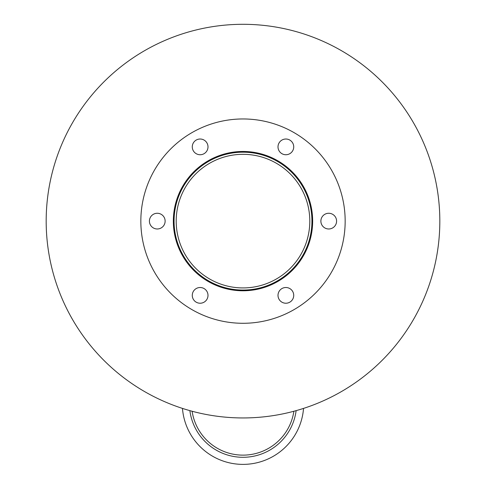 <?xml version="1.0" encoding="UTF-8"?>
<svg xmlns="http://www.w3.org/2000/svg" width="486" height="486" viewBox="0 0 486 486"><rect width="100%" height="100%" fill="white"/><g stroke="black" fill="none" stroke-linecap="round" stroke-linejoin="round"><path stroke-width="0.73" d="M309.801 221.124A66.801 66.801 0 0 1 209.6 278.976A66.801 66.801 0 0 1 209.6 163.272A66.801 66.801 0 0 1 309.801 221.124M311.939 221.124A68.939 68.939 0 0 1 208.53 280.829A68.939 68.939 0 0 1 208.53 161.419A68.939 68.939 0 0 1 311.939 221.124M312.656 221.124A69.656 69.656 0 0 1 208.172 281.449A69.656 69.656 0 0 1 208.172 160.799A69.656 69.656 0 0 1 312.656 221.124M207.996 146.881A7.861 7.861 0 0 1 196.204 153.685A7.861 7.861 0 0 1 196.204 140.071A7.861 7.861 0 0 1 207.996 146.881M165.131 221.124A7.861 7.861 0 0 1 153.339 227.928A7.861 7.861 0 0 1 153.339 214.32A7.861 7.861 0 0 1 165.131 221.124M207.996 295.367A7.861 7.861 0 0 1 196.204 302.177A7.861 7.861 0 0 1 196.204 288.562A7.861 7.861 0 0 1 207.996 295.367M293.726 295.367A7.861 7.861 0 0 1 281.935 302.177A7.861 7.861 0 0 1 281.935 288.562A7.861 7.861 0 0 1 293.726 295.367M336.591 221.124A7.861 7.861 0 0 1 324.8 227.928A7.861 7.861 0 0 1 324.8 214.32A7.861 7.861 0 0 1 336.591 221.124M293.726 146.881A7.861 7.861 0 0 1 281.935 153.685A7.861 7.861 0 0 1 281.935 140.071A7.861 7.861 0 0 1 293.726 146.881M345.163 221.124A102.163 102.163 0 0 1 191.921 309.6A102.163 102.163 0 0 1 191.921 132.648A102.163 102.163 0 0 1 345.163 221.124M303.537 408.404A60.726 60.726 0 0 1 243 464.385A60.726 60.726 0 0 1 182.463 408.404M192.122 411.259A51.437 51.437 0 0 0 293.878 411.259A51.437 51.437 0 0 1 243 455.133M296.132 410.64A53.582 53.582 0 0 1 189.868 410.64M439.824 221.124A196.824 196.824 0 0 1 144.585 391.576A196.824 196.824 0 0 1 144.585 50.672A196.824 196.824 0 0 1 439.824 221.124"/></g></svg>

